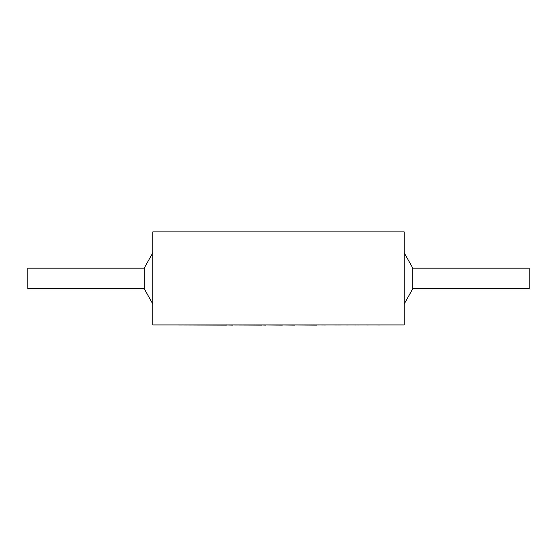 <?xml version="1.0" encoding="UTF-8"?>
<svg xmlns="http://www.w3.org/2000/svg" width="557" height="557" viewBox="0 0 557 557"><rect width="100%" height="100%" fill="white"/><g stroke="black" fill="none" stroke-linecap="round" stroke-linejoin="round"><path stroke-width="0.42" stroke-dasharray="2.79 2.09" d="M325.803 324.905L355.805 324.905M355.805 325.121L346.677 324.905M346.677 325.121L357.886 324.905M357.886 325.121L367.014 324.905M367.014 325.121L377.792 324.905M377.792 325.121L379.971 325.121M179.013 325.121L305.473 324.905M305.473 325.121L335.21 324.905M335.21 325.121L337.333 324.905M337.333 325.121L318.806 324.905M318.806 325.121L321.598 324.905M321.598 325.121L338.489 324.905M338.489 325.121L340.564 324.905M340.564 325.121L323.673 324.905M323.673 325.121L325.803 325.121M312.052 324.905L221.275 324.905L312.052 324.94M280.846 325.121L282.357 325.121L280.846 324.905M256.436 325.121L234.622 325.121L256.436 324.905M190.32 324.905L226.4 324.905L190.32 324.94M196.718 325.121L201.53 325.121L196.718 324.905M412.821 288.651L412.821 268.168M404.166 304.052L404.166 252.76L404.166 304.052M152.834 252.76L152.834 304.052L152.834 252.76M152.834 324.94L152.834 231.879L404.166 231.879L404.166 324.94L152.834 324.94M144.179 268.168L144.179 288.651M27.85 268.168L27.85 288.651M529.15 288.651L529.15 268.168"/><path stroke-width="0.84" d="M316.794 324.94L379.971 324.94M316.794 325.121L294.792 324.94M294.792 325.121L282.357 324.94M282.357 325.121L265.598 324.94M265.598 325.121L261.672 324.94M261.672 325.121L232.596 324.94M232.596 325.121L226.4 324.94M226.4 325.121L179.013 324.94M412.821 268.168L412.821 288.651L529.15 288.651L529.15 268.168L412.821 268.168L404.166 252.76M412.821 288.651L404.166 304.052M144.179 288.651L144.179 268.168L27.85 268.168L27.85 288.651L144.179 288.651L152.834 304.052M144.179 268.168L152.834 252.76M152.834 324.94L152.834 231.879L404.166 231.879L404.166 324.94L152.834 324.94"/></g></svg>
